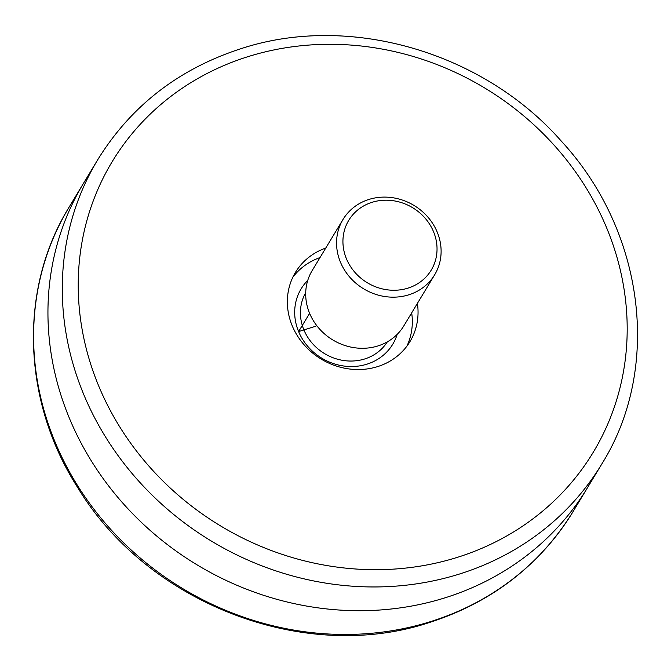 <?xml version="1.0" encoding="UTF-8"?>
<svg xmlns="http://www.w3.org/2000/svg" width="671" height="671" viewBox="0 0 671 671"><rect width="100%" height="100%" fill="white"/><g stroke="black" fill="none" stroke-linecap="round" stroke-linejoin="round"><path stroke-width="1.01" d="M407.851 288.169A48.169 43.833 -148.9 0 1 343.351 235.521A48.169 43.833 -148.9 0 1 418.738 212.002A48.169 43.833 -148.9 0 1 407.851 288.169M408.689 294.846A53.529 48.706 31.1 0 0 434.657 274.791A53.529 48.706 31.1 0 0 413.999 205.435A53.529 48.706 31.1 0 0 343.007 219.476A53.529 48.706 31.1 0 0 349.843 277.24A53.529 48.706 31.1 0 0 408.689 294.846M343.007 219.476L312.149 270.598A53.529 48.706 31.1 0 0 309.616 313.34A53.529 48.706 31.1 0 0 377.84 345.968A53.529 48.706 31.1 0 0 403.799 325.913L434.657 274.791M406.878 346.177A66.907 60.885 31.1 0 0 411.675 312.879M320.017 257.563A66.907 60.885 31.1 0 0 292.791 277.316M377.53 366.634A66.907 60.885 -148.9 0 1 303.963 344.634A66.907 60.885 -148.9 0 1 295.425 272.426A66.907 60.885 -148.9 0 1 325.754 248.06A66.907 60.885 31.1 0 0 292.699 326.903A66.907 60.885 31.1 0 0 377.53 366.634A66.907 60.885 31.1 0 0 417.404 303.376A66.907 60.885 -148.9 0 1 409.989 341.564A66.907 60.885 -148.9 0 1 377.53 366.634M307.754 280.386A53.529 48.706 31.1 0 0 304.382 342.025A53.529 48.706 31.1 0 0 366.827 364.21A53.529 48.706 31.1 0 0 397.19 334.368M309.616 313.34L298.603 331.583L315.999 326.156L316.502 325.318M90.962 171.709A294.393 267.888 31.1 0 0 116.158 495.366A294.393 267.888 31.1 0 0 444.73 597.911A294.393 267.888 31.1 0 0 594.38 475.538M305.716 292.64A47.658 43.363 31.1 0 0 303.913 329.931A47.658 43.363 31.1 0 0 364.655 358.977A47.658 43.363 31.1 0 0 387.301 341.883M69.113 207.138C18.436 289.167 22.101 401.048 77.828 487.775C147.997 603.799 304.793 664.005 429.415 622.512C491.91 602.357 539.845 565.309 573.21 511.369A294.393 267.888 -148.9 0 1 430.396 621.665A294.393 267.888 -148.9 0 1 106.714 524.865A294.393 267.888 -148.9 0 1 69.113 207.138L97.79 159.631A294.393 267.888 31.1 0 0 135.391 477.358A294.393 267.888 31.1 0 0 459.065 574.158A294.393 267.888 31.1 0 0 601.887 463.862C661.967 367.758 644.504 231.067 561.342 141.162C483.086 52.011 349.608 13.21 241.585 48.488C179.09 68.643 131.155 105.691 97.79 159.631M456.968 557.475A281.015 255.71 -148.9 0 1 98.796 386.194A281.015 255.71 -148.9 0 1 248.438 56.515A281.015 255.71 -148.9 0 1 606.618 227.796A281.015 255.71 -148.9 0 1 456.968 557.475M573.21 511.369L601.887 463.862"/></g></svg>

